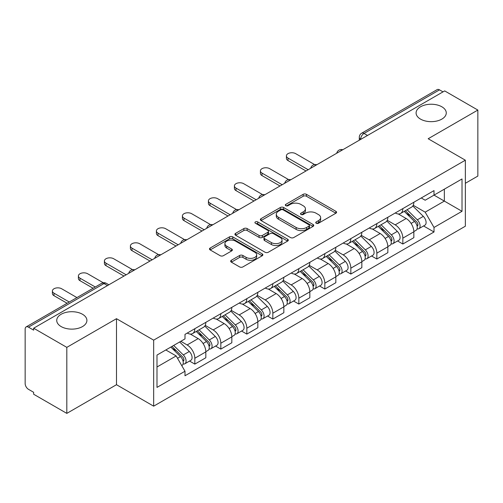 <?xml version="1.0" encoding="UTF-8"?>
<svg xmlns="http://www.w3.org/2000/svg" width="503" height="503" viewBox="0 0 503 503"><rect width="100%" height="100%" fill="white"/><g stroke="black" fill="none" stroke-linecap="round" stroke-linejoin="round"><path stroke-width="0.75" d="M316.217 223.257A1.622 0.937 0 0 0 318.506 223.257L335.891 213.222A2.314 1.333 0 0 0 336.57 212.272A2.314 1.333 0 0 0 335.891 211.329L306.44 194.328A2.314 1.333 0 0 0 303.171 194.328L285.786 204.363A1.622 0.937 0 0 0 285.314 205.023A1.622 0.937 0 0 0 285.786 205.689A1.622 0.937 0 0 0 288.081 205.689L290.325 204.388A7.407 4.276 0 0 1 300.8 204.388L303.252 205.802A7.407 4.276 0 0 1 305.422 208.827A7.407 4.276 0 0 1 303.252 211.851L301.001 213.146A1.622 0.937 0 0 0 300.53 213.813A1.622 0.937 0 0 0 301.001 214.473A1.622 0.937 0 0 0 303.296 214.473L305.541 213.171A7.407 4.276 0 0 1 316.016 213.171L318.468 214.592A7.407 4.276 0 0 1 320.637 217.61A7.407 4.276 0 0 1 318.468 220.635L316.217 221.936A1.622 0.937 0 0 0 315.746 222.596A1.622 0.937 0 0 0 316.217 223.257L316.217 221.936M82.486 314.262A15.084 8.708 0 0 0 66.044 312.376A15.084 8.708 0 0 0 56.732 320.424A15.084 8.708 0 0 0 61.152 326.579A15.084 8.708 0 0 0 77.594 328.465A15.084 8.708 0 0 0 86.906 320.424A15.084 8.708 0 0 0 82.486 314.262M441.848 106.787A15.084 8.708 0 0 0 425.406 104.901A15.084 8.708 0 0 0 416.094 112.949A15.084 8.708 0 0 0 420.514 119.104A15.084 8.708 0 0 0 436.956 120.997A15.084 8.708 0 0 0 446.268 112.949A15.084 8.708 0 0 0 441.848 106.787M231.349 260.258A2.314 1.333 0 0 0 230.67 261.202A2.314 1.333 0 0 0 231.349 262.151L239.61 266.917A2.314 1.333 0 0 0 242.88 266.917L262.189 255.776A2.314 1.333 0 0 0 262.868 254.826A2.314 1.333 0 0 0 262.189 253.883L232.738 236.882A2.314 1.333 0 0 0 229.469 236.882L210.16 248.029A2.314 1.333 0 0 0 209.481 248.972A2.314 1.333 0 0 0 210.16 249.916L220.138 255.681A2.314 1.333 0 0 0 223.414 255.681L231.676 250.909A2.314 1.333 0 0 0 232.355 249.966A2.314 1.333 0 0 0 231.676 249.016L226.727 246.162A6.187 3.571 0 0 1 224.91 243.634A6.187 3.571 0 0 1 228.733 240.333A6.187 3.571 0 0 1 235.479 241.107L254.864 252.299A6.187 3.571 0 0 1 256.681 254.826A6.187 3.571 0 0 1 252.858 258.127A6.187 3.571 0 0 1 246.112 257.354L242.88 255.493A2.314 1.333 0 0 0 239.61 255.493L231.349 260.258L231.349 262.151M153.66 340.147L116.489 318.688L66.817 347.366L33.651 328.214L444.683 90.911L477.85 110.063L428.179 138.74L465.35 160.199L153.66 340.147L153.66 406.166L465.35 226.212L465.35 160.199M290.489 237.542A2.314 1.333 0 0 0 293.765 237.542L313.067 226.394A2.314 1.333 0 0 0 313.746 225.451A2.314 1.333 0 0 0 313.067 224.508L283.617 207.506A2.314 1.333 0 0 0 280.347 207.506L261.044 218.654A2.314 1.333 0 0 0 260.365 219.597A2.314 1.333 0 0 0 261.044 220.54L290.489 237.542M256.046 223.609A1.622 0.937 0 0 1 257.687 223.835L257.687 221.911L287.628 239.195A2.314 1.333 0 0 1 288.307 240.138A2.314 1.333 0 0 1 287.628 241.088L268.325 252.229A2.314 1.333 0 0 1 265.05 252.229L235.599 235.228L235.599 233.342A2.314 1.333 0 0 0 234.926 234.285A2.314 1.333 0 0 0 235.599 235.228M235.599 233.342L243.861 228.569A2.314 1.333 0 0 1 247.136 228.569L259.076 235.467A2.314 1.333 0 0 0 262.352 235.467L267.829 232.298A2.314 1.333 0 0 0 268.508 231.355A2.314 1.333 0 0 0 267.829 230.412L255.398 223.231A1.622 0.937 0 0 1 254.92 222.571A1.622 0.937 0 0 1 255.92 221.71A1.622 0.937 0 0 1 257.687 221.911M66.817 347.366L66.817 413.384L33.651 394.233L33.651 392.309L28.482 389.322A4.716 2.722 -120 0 1 25.15 383.55L25.15 329.081A4.716 2.722 -120 0 1 26.125 326.925L101.631 283.334A4.716 2.722 60 0 1 103.989 283.566L28.482 327.157A4.716 2.722 -120 0 0 26.125 326.925M465.35 183.293L477.85 176.075L477.85 110.063M66.817 413.384L116.489 384.707L153.66 406.166M33.651 328.214L33.651 330.144L28.482 327.157M367.511 135.464L364.009 133.446A4.716 2.722 60 0 0 361.651 133.213L437.157 89.616A4.716 2.722 60 0 1 439.515 89.855L364.009 133.446A4.716 2.722 120 0 0 360.676 139.218L360.676 139.413M443.011 91.873L439.515 89.855M402.846 208.6A10.846 6.262 60 0 1 400.602 213.467L411.599 207.117A10.846 6.262 -120 0 0 413.843 202.25M387.235 220.276L395.176 224.866A10.846 6.262 60 0 1 402.846 238.145L413.843 231.795A10.846 6.262 -120 0 0 406.179 218.516L398.307 213.97M413.843 231.795L413.843 237.661L402.846 244.018L397.571 240.968M400.602 213.467A10.846 6.262 60 0 1 395.264 212.976M402.846 238.145L402.846 244.018M376.841 223.615A10.846 6.262 60 0 1 374.597 228.481L385.6 222.131A10.846 6.262 -120 0 0 387.844 217.265M371.566 255.983L376.841 259.026L387.844 252.676L387.844 246.803A10.846 6.262 -120 0 0 380.174 233.524L372.302 228.978M374.597 228.481A10.846 6.262 60 0 1 369.259 227.991M361.229 235.291L369.177 239.874A10.846 6.262 60 0 1 376.841 253.154L376.841 259.026M350.843 238.623A10.846 6.262 60 0 1 348.598 243.49L359.595 237.139A10.846 6.262 -120 0 0 361.839 232.273M345.567 270.991L350.843 274.041L361.839 267.69L361.839 261.818A10.846 6.262 -120 0 0 354.175 248.539L346.303 243.993M348.598 243.49A10.846 6.262 60 0 1 343.26 243.006M335.231 250.299L343.172 254.889A10.846 6.262 60 0 1 350.843 268.168L350.843 274.041M324.837 253.638A10.846 6.262 60 0 1 322.593 258.504L333.596 252.154A10.846 6.262 -120 0 0 335.841 247.287M319.562 286.006L324.837 289.049L335.841 282.699L335.841 276.832A10.846 6.262 -120 0 0 328.17 263.547L320.298 259.001M322.593 258.504A10.846 6.262 60 0 1 317.255 258.014M309.226 265.314L317.173 269.904A10.846 6.262 60 0 1 324.837 283.183L324.837 289.049M298.839 268.652A10.846 6.262 60 0 1 296.594 273.519L307.591 267.168A10.846 6.262 -120 0 0 309.835 262.296M293.563 301.02L298.839 304.064L309.835 297.713L309.835 291.841A10.846 6.262 -120 0 0 302.171 278.561L294.299 274.016M296.594 273.519A10.846 6.262 60 0 1 291.256 273.028M283.227 280.328L291.168 284.912A10.846 6.262 60 0 1 298.839 298.191L298.839 304.064M272.833 283.661A10.846 6.262 60 0 1 270.589 288.527L281.592 282.177A10.846 6.262 -120 0 0 283.837 277.31M267.558 316.029L272.833 319.078L283.837 312.721L283.837 306.855A10.846 6.262 -120 0 0 276.166 293.576L268.294 289.03M270.589 288.527A10.846 6.262 60 0 1 265.251 288.037M257.222 295.336L265.169 299.926A10.846 6.262 60 0 1 272.833 313.206L272.833 319.078M246.835 298.675A10.846 6.262 60 0 1 244.59 303.542L255.587 297.191A10.846 6.262 -120 0 0 257.832 292.325M241.559 331.043L246.835 334.086L257.832 327.736L257.832 321.863A10.846 6.262 -120 0 0 250.167 308.584L242.295 304.038M244.59 303.542A10.846 6.262 60 0 1 239.252 303.051M231.223 310.351L239.164 314.935A10.846 6.262 60 0 1 246.835 328.22L246.835 334.086M220.83 313.683A10.846 6.262 60 0 1 218.585 318.556L229.588 312.2A10.846 6.262 -120 0 0 231.833 307.333M215.554 346.051L220.83 349.101L231.833 342.75L231.833 336.878A10.846 6.262 -120 0 0 224.162 323.599L216.29 319.053M218.585 318.556A10.846 6.262 60 0 1 213.247 318.066M205.218 325.359L213.165 329.949A10.846 6.262 60 0 1 220.83 343.228L220.83 349.101M194.831 328.698A10.846 6.262 60 0 1 192.586 333.564L203.583 327.214A10.846 6.262 -120 0 0 205.828 322.348M189.556 361.066L194.831 364.109L205.828 357.759L205.828 351.893A10.846 6.262 -120 0 0 198.163 338.607L190.291 334.061M192.586 333.564A10.846 6.262 60 0 1 187.248 333.074M180.829 341.304L187.16 344.964A10.846 6.262 60 0 1 194.831 358.243L194.831 364.109M421.263 197.968L425.18 200.232L462.018 178.961L444.35 189.166L444.35 201.093L425.18 212.159L413.233 205.268M156.993 366.995L176.163 355.929L184.997 371.233L156.993 387.398L156.993 355.068L184.997 338.896L184.997 334.376L434.014 190.606L434.014 195.126L462.018 211.298L434.014 227.463L425.18 212.159M462.018 178.961L462.018 211.298M184.997 371.233L184.997 375.754L434.014 231.984L434.014 227.463M116.489 318.688L116.489 384.707M176.163 355.929L165.827 349.962M423.57 225.96L434.014 231.984M316.865 223.483L318.468 222.559A7.407 4.276 0 0 0 320.637 219.534L320.637 217.61M305.422 208.827L305.422 210.751A7.407 4.276 0 0 1 303.252 213.775L301.649 214.699M335.859 213.241L306.44 196.252A2.314 1.333 0 0 0 303.171 196.252L286.433 205.916M313.036 226.413L283.617 209.43A2.314 1.333 0 0 0 280.347 209.43L261.076 220.559M308.98 226.111A1.622 0.937 0 0 0 309.452 225.451A1.622 0.937 0 0 0 308.98 224.791L283.126 209.864A1.622 0.937 0 0 0 280.837 209.864L278.467 211.235A7.407 4.276 0 0 0 276.298 214.259A7.407 4.276 0 0 0 278.467 217.283L296.135 227.482A7.407 4.276 0 0 0 306.604 227.482L308.98 226.111L308.98 228.035A1.622 0.937 0 0 0 309.452 227.375L309.452 225.451M276.298 214.259L276.298 216.183A7.407 4.276 0 0 0 278.467 219.207L278.467 217.283M308.98 228.035L306.604 229.406A7.407 4.276 0 0 1 296.135 229.406L278.467 219.207M235.63 235.247L243.861 230.493L243.861 228.569M268.508 231.355L268.508 233.279A2.314 1.333 0 0 1 267.829 234.222L262.352 237.391A2.314 1.333 0 0 1 259.076 237.391L247.136 230.493A2.314 1.333 0 0 0 243.861 230.493M257.687 223.835L287.597 241.1M271.469 242.622A6.187 3.571 0 0 0 278.216 243.395A6.187 3.571 0 0 0 282.038 240.094A6.187 3.571 0 0 0 280.228 237.567L273.393 233.625A2.314 1.333 0 0 0 270.124 233.625L264.641 236.787A2.314 1.333 0 0 0 263.962 237.73A2.314 1.333 0 0 0 264.641 238.674L271.469 242.622L271.469 244.546A6.187 3.571 0 0 0 278.216 245.319A6.187 3.571 0 0 0 282.038 242.018L282.038 240.094M263.962 237.73L263.962 239.654A2.314 1.333 0 0 0 264.641 240.604L264.641 238.674M271.469 244.546L264.641 240.604M256.681 254.826L256.681 256.75A6.187 3.571 0 0 1 252.858 260.057A6.187 3.571 0 0 1 246.112 259.278L242.88 257.417A2.314 1.333 0 0 0 239.61 257.417L231.38 262.164M224.91 243.634L224.91 245.558A6.187 3.571 0 0 0 226.727 248.086L226.727 246.162M231.644 250.928L226.727 248.086M262.157 255.788L232.738 238.806A2.314 1.333 0 0 0 229.469 238.806L210.191 249.934M404.242 211.367L414.485 221.471A5.891 3.402 60 0 1 416.044 230.305L413.843 231.575M406.286 213.379L410.63 215.888M314.608 164.588L295.67 153.654A5.42 3.131 -0 0 0 289.759 152.975A5.42 3.131 -0 0 0 286.414 155.867A5.42 3.131 -0 0 0 288.005 158.08L308.169 169.725M405.38 210.707L416.597 221.773A2.829 1.635 60 0 1 417.345 226.017A2.829 1.635 60 0 1 417.088 226.117M407.078 209.726L417.32 219.836A5.891 3.402 60 0 1 418.873 228.67A5.891 3.402 60 0 1 417.094 228.859M412.812 205.997L423.319 216.372A5.891 3.402 60 0 1 424.878 225.206L418.873 228.67M306.006 170.976L288.005 160.583A5.42 3.131 180 0 1 286.414 158.37L286.414 155.867M378.243 226.375L388.486 236.479A5.891 3.402 60 0 1 390.039 245.319L387.838 246.589M380.287 228.393L384.625 230.896M288.603 179.596L269.671 168.668A5.42 3.131 -0 0 0 263.761 167.989A5.42 3.131 -0 0 0 260.416 170.882A5.42 3.131 -0 0 0 262 173.095L282.17 184.733M379.375 225.721L390.592 236.787A2.829 1.635 60 0 1 391.34 241.025A2.829 1.635 60 0 1 391.083 241.132M381.073 224.74L391.321 234.844A5.891 3.402 60 0 1 392.874 243.678A5.891 3.402 60 0 1 391.095 243.873M386.807 221.012L397.32 231.38A5.891 3.402 60 0 1 398.873 240.214L392.874 243.678M280.001 185.984L262 175.597A5.42 3.131 180 0 1 260.416 173.384L260.416 170.882M352.238 241.39L362.481 251.494A5.891 3.402 60 0 1 364.04 260.328L361.839 261.598M354.282 243.402L358.626 245.91M262.604 194.611L243.666 183.677A5.42 3.131 -0 0 0 237.756 182.998A5.42 3.131 -0 0 0 234.411 185.89A5.42 3.131 -0 0 0 236.001 188.103L256.165 199.748M353.376 240.73L364.593 251.796A2.829 1.635 60 0 1 365.341 256.04A2.829 1.635 60 0 1 365.084 256.14M355.074 239.755L365.316 249.859A5.891 3.402 60 0 1 366.869 258.693A5.891 3.402 60 0 1 365.09 258.882M360.808 236.026L371.315 246.395A5.891 3.402 60 0 1 372.874 255.228L366.869 258.693M254.002 200.999L236.001 190.606A5.42 3.131 180 0 1 234.411 188.392L234.411 185.89M326.24 256.398L336.482 266.508A5.891 3.402 60 0 1 338.035 275.342L335.834 276.612M328.283 258.416L332.621 260.925M236.599 209.619L217.667 198.691A5.42 3.131 -0 0 0 211.757 198.012A5.42 3.131 -0 0 0 208.412 200.904A5.42 3.131 -0 0 0 209.996 203.118L230.167 214.762M327.371 255.744L338.588 266.81A2.829 1.635 60 0 1 339.336 271.054A2.829 1.635 60 0 1 339.079 271.155M329.069 254.763L339.318 264.867A5.891 3.402 60 0 1 340.871 273.707A5.891 3.402 60 0 1 339.091 273.896M334.803 251.035L345.316 261.403A5.891 3.402 60 0 1 346.869 270.243L340.871 273.707M227.997 216.013L209.996 205.62A5.42 3.131 180 0 1 208.412 203.407L208.412 200.904M300.234 271.413L310.477 281.517A5.891 3.402 60 0 1 312.036 290.35L309.835 291.621M302.278 273.431L306.623 275.933M210.6 224.634L191.662 213.7A5.42 3.131 -0 0 0 185.752 213.021A5.42 3.131 -0 0 0 182.407 215.913A5.42 3.131 -0 0 0 183.997 218.126L204.161 229.77M301.372 270.759L312.589 281.825A2.829 1.635 60 0 1 313.338 286.062A2.829 1.635 60 0 1 313.08 286.163M303.07 269.778L313.312 279.882A5.891 3.402 60 0 1 314.865 288.716A5.891 3.402 60 0 1 313.086 288.904M308.804 266.049L319.311 276.417A5.891 3.402 60 0 1 320.87 285.251L314.865 288.716M201.999 231.022L183.997 220.628A5.42 3.131 180 0 1 182.407 218.415L182.407 215.913M274.236 286.427L284.478 296.531A5.891 3.402 60 0 1 286.031 305.365L283.83 306.635M276.279 288.439L280.617 290.948M184.595 239.648L165.663 228.714A5.42 3.131 -0 0 0 159.753 228.035A5.42 3.131 -0 0 0 156.408 230.927A5.42 3.131 -0 0 0 157.992 233.141L178.163 244.785M275.367 285.767L286.584 296.833A2.829 1.635 60 0 1 287.332 301.077A2.829 1.635 60 0 1 287.075 301.178M277.065 284.786L287.314 294.896A5.891 3.402 60 0 1 288.867 303.73A5.891 3.402 60 0 1 287.087 303.919M282.799 281.058L293.312 291.432A5.891 3.402 60 0 1 294.865 300.266L288.867 303.73M175.993 246.036L157.992 235.643A5.42 3.131 180 0 1 156.408 233.43L156.408 230.927M248.231 301.435L258.473 311.539A5.891 3.402 60 0 1 260.032 320.38L257.832 321.65M250.274 303.454L254.619 305.956M158.596 254.656L139.658 243.729A5.42 3.131 -0 0 0 133.748 243.05A5.42 3.131 -0 0 0 130.403 245.942A5.42 3.131 -0 0 0 131.993 248.155L152.157 259.793M249.369 300.781L260.585 311.847A2.829 1.635 60 0 1 261.334 316.085A2.829 1.635 60 0 1 261.076 316.192M251.066 299.801L261.309 309.905A5.891 3.402 60 0 1 262.862 318.739A5.891 3.402 60 0 1 261.082 318.933M256.8 296.072L267.307 306.44A5.891 3.402 60 0 1 268.866 315.274L262.862 318.739M149.995 261.044L131.993 250.657A5.42 3.131 180 0 1 130.403 248.444L130.403 245.942M222.232 316.45L232.474 326.554A5.891 3.402 60 0 1 234.027 335.388L231.833 336.658M224.275 318.462L228.614 320.971M132.591 269.671L113.659 258.737A5.42 3.131 -0 0 0 107.749 258.058A5.42 3.131 -0 0 0 104.404 260.95A5.42 3.131 -0 0 0 105.988 263.163L126.159 274.808M223.363 315.79L234.58 326.862A2.829 1.635 60 0 1 235.329 331.1A2.829 1.635 60 0 1 235.071 331.2M225.061 314.815L235.31 324.919A5.891 3.402 60 0 1 236.863 333.753A5.891 3.402 60 0 1 235.083 333.942M230.795 311.087L241.308 321.455A5.891 3.402 60 0 1 242.861 330.289L236.863 333.753M123.989 276.059L105.988 265.666A5.42 3.131 180 0 1 104.404 263.453L104.404 260.95M196.227 331.458L206.469 341.568A5.891 3.402 60 0 1 208.028 350.402L205.828 351.672M198.27 333.476L202.615 335.985M103.253 282.755L87.654 273.751A5.42 3.131 -0 0 0 81.744 273.072A5.42 3.131 -0 0 0 78.399 275.965A5.42 3.131 -0 0 0 79.99 278.178L95.274 287.006M197.365 330.804L208.582 341.87A2.829 1.635 60 0 1 209.33 346.114A2.829 1.635 60 0 1 209.072 346.215M199.062 329.823L209.305 339.927A5.891 3.402 60 0 1 210.858 348.768A5.891 3.402 60 0 1 209.078 348.956M204.796 326.095L215.303 336.463A5.891 3.402 60 0 1 216.862 345.303L210.858 348.768M93.105 288.25L79.99 280.68A5.42 3.131 180 0 1 78.399 278.467L78.399 275.965M170.838 347.076L180.47 356.577A5.891 3.402 60 0 1 182.023 365.411L181.734 365.58M172.271 348.491L176.61 350.993M76.94 297.587L61.655 288.76A5.42 3.131 -0 0 0 55.745 288.081A5.42 3.131 -0 0 0 52.4 290.973A5.42 3.131 -0 0 0 53.984 293.186L69.269 302.014M171.969 346.416L182.583 356.885A2.829 1.635 60 0 1 183.325 361.123A2.829 1.635 60 0 1 183.067 361.223M173.667 345.435L183.306 354.942A5.891 3.402 60 0 1 184.859 363.776A5.891 3.402 60 0 1 183.079 363.965M179.672 341.971L189.304 351.478A5.891 3.402 60 0 1 190.857 360.311L184.859 363.776M67.106 303.265L53.984 295.689A5.42 3.131 180 0 1 52.4 293.475L52.4 290.973M360.84 139.312L360.676 139.218A4.716 2.722 0 0 1 359.293 137.294L359.293 140.205M220.83 343.228L231.833 336.878M246.835 328.22L257.832 321.863M272.833 313.206L283.837 306.855M298.839 298.191L309.835 291.841M324.837 283.183L335.841 276.832M350.843 268.168L361.839 261.818M376.841 253.154L387.844 246.803M194.831 358.243L205.828 351.893M187.16 344.964L198.163 338.607M213.165 329.949L224.162 323.599M239.164 314.935L250.167 308.584M265.169 299.926L276.166 293.576M291.168 284.912L302.171 278.561M317.173 269.904L328.17 263.547M343.172 254.889L354.175 248.539M369.177 239.874L380.174 233.524M395.176 224.866L406.179 218.516M342.38 149.969A4.716 2.722 120 0 0 340.298 151.177M316.381 164.984A4.716 2.722 120 0 0 314.3 166.185M290.376 179.999A4.716 2.722 120 0 0 288.294 181.199M264.377 195.007A4.716 2.722 120 0 0 262.296 196.208M238.372 210.021A4.716 2.722 120 0 0 236.291 211.222M212.373 225.036A4.716 2.722 120 0 0 210.292 226.237M186.368 240.044A4.716 2.722 120 0 0 184.287 241.245M160.369 255.059A4.716 2.722 120 0 0 158.288 256.26M134.364 270.067A4.716 2.722 120 0 0 132.283 271.268M107.491 285.585L103.989 283.566A4.716 2.722 120 0 1 106.347 283.334A4.716 4.716 0 0 0 101.631 283.334M318.468 222.559L318.468 220.635M301.001 214.473L301.001 213.146M303.252 213.775L303.252 211.851M285.786 205.689L285.786 204.363M303.171 196.252L303.171 194.328M306.44 196.252L306.44 194.328M335.891 213.222L335.891 211.329M261.044 220.54L261.044 218.654M280.347 209.43L280.347 207.506M283.617 209.43L283.617 207.506M313.067 226.394L313.067 224.508M296.135 229.406L296.135 227.482M306.604 229.406L306.604 227.482M247.136 230.493L247.136 228.569M259.076 237.391L259.076 235.467M262.352 237.391L262.352 235.467M267.829 234.222L267.829 232.298M287.628 241.088L287.628 239.195M239.61 257.417L239.61 255.493M242.88 257.417L242.88 255.493M246.112 259.278L246.112 257.354M231.676 250.909L231.676 249.016M210.16 249.916L210.16 248.029M229.469 238.806L229.469 236.882M232.738 238.806L232.738 236.882M262.189 255.776L262.189 253.883M414.485 221.471L411.102 223.426M417.93 224.722L416.868 225.331M423.319 216.372L417.32 219.836M288.005 160.583L288.005 158.08M388.486 236.479L385.103 238.435M391.925 239.73L390.862 240.346M397.32 231.38L391.321 234.844M262 175.597L262 173.095M362.481 251.494L359.098 253.449M365.926 254.744L364.864 255.361M371.315 246.395L365.316 249.859M236.001 190.606L236.001 188.103M336.482 266.508L333.099 268.457M339.921 269.759L338.859 270.369M345.316 261.403L339.318 264.867M209.996 205.62L209.996 203.118M310.477 281.517L307.094 283.472M313.922 284.767L312.86 285.383M319.311 276.417L313.312 279.882M183.997 220.628L183.997 218.126M284.478 296.531L281.095 298.486M287.917 299.782L286.855 300.392M293.312 291.432L287.314 294.896M157.992 235.643L157.992 233.141M258.473 311.539L255.09 313.495M261.918 314.79L260.856 315.406M267.307 306.44L261.309 309.905M131.993 250.657L131.993 248.155M232.474 326.554L229.091 328.509M235.913 329.805L234.851 330.421M241.308 321.455L235.31 324.919M105.988 265.666L105.988 263.163M206.469 341.568L203.086 343.518M209.914 344.819L208.852 345.429M215.303 336.463L209.305 339.927M79.99 280.68L79.99 278.178M180.47 356.577L177.521 358.281M183.909 359.827L182.847 360.444M189.304 351.478L183.306 354.942M53.984 295.689L53.984 293.186M342.782 149.743A4.716 4.716 0 0 0 336.733 153.233M316.777 164.751A4.716 4.716 0 0 0 310.728 168.247M290.778 179.766A4.716 4.716 0 0 0 284.729 183.255M264.773 194.78A4.716 4.716 0 0 0 258.724 198.27M238.774 209.789A4.716 4.716 0 0 0 232.726 213.285M212.769 224.803A4.716 4.716 0 0 0 206.72 228.293M186.77 239.812A4.716 4.716 0 0 0 180.722 243.307M160.765 254.826A4.716 4.716 0 0 0 154.717 258.316M134.766 269.841A4.716 4.716 0 0 0 128.718 273.33M108.868 284.786L106.347 283.334M361.651 133.213A4.716 4.716 0 0 0 359.293 137.294"/></g></svg>
